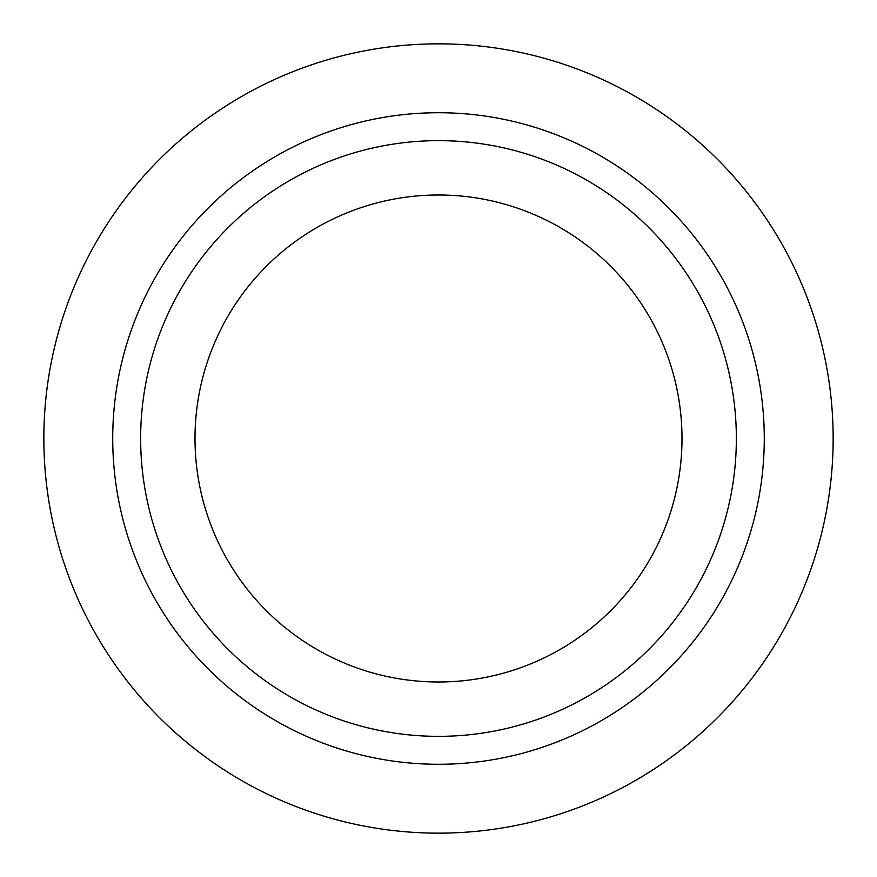 <?xml version="1.0" encoding="UTF-8"?>
<svg xmlns="http://www.w3.org/2000/svg" width="877" height="877" viewBox="0 0 877 877"><rect width="100%" height="100%" fill="white"/><g stroke="black" fill="none" stroke-linecap="round" stroke-linejoin="round"><path stroke-width="1.32" d="M438.5 833.15A394.65 394.65 0 0 1 96.722 241.175A394.65 394.65 0 0 1 780.278 241.175A394.65 394.65 0 0 1 438.5 833.15M438.5 681.988A243.488 243.488 0 0 1 227.625 316.75A243.488 243.488 0 0 1 649.375 316.75A243.488 243.488 0 0 1 438.5 681.988M438.5 112.727A325.773 325.773 0 0 1 720.631 601.381A325.773 325.773 0 0 1 156.369 601.381A325.773 325.773 0 0 1 438.5 112.727M438.5 736.351A297.851 297.851 0 0 0 696.448 289.574A297.851 297.851 0 0 0 180.552 289.574A297.851 297.851 0 0 0 438.5 736.351"/></g></svg>

